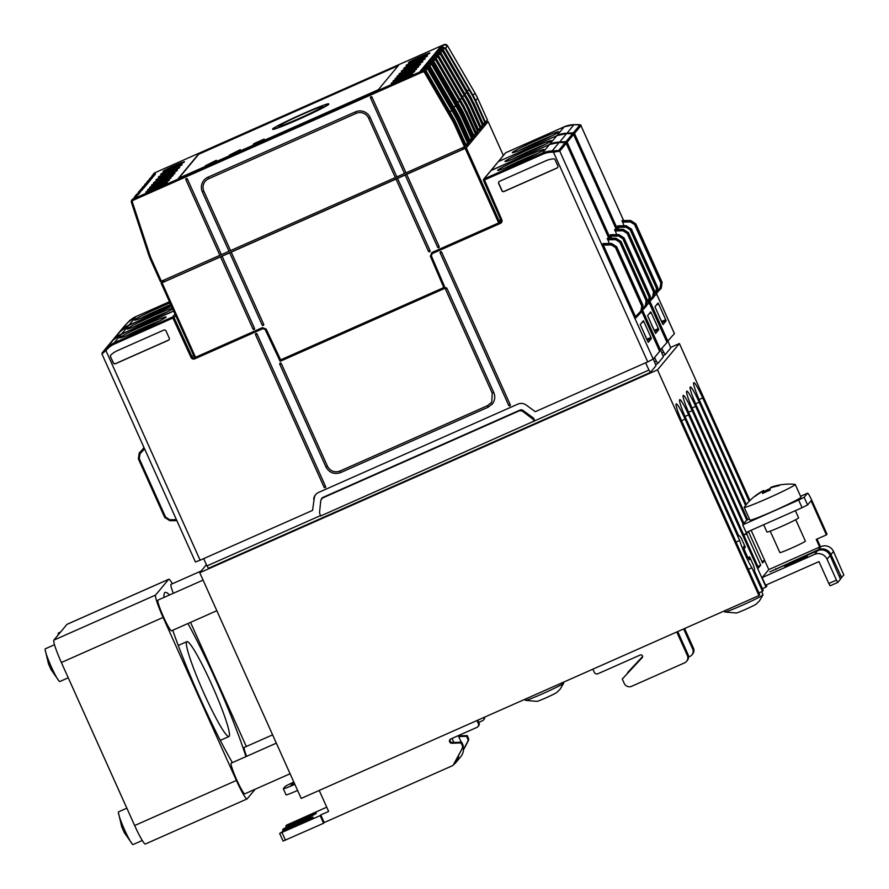 <?xml version="1.0" encoding="UTF-8"?>
<svg xmlns="http://www.w3.org/2000/svg" width="889" height="889" viewBox="0 0 889 889"><rect width="100%" height="100%" fill="white"/><g stroke="black" fill="none" stroke-linecap="round" stroke-linejoin="round"><path stroke-width="1.33" d="M68.242 677.785L59.83 681.519A17.902 1.834 -113.9 0 1 59.018 681.018A17.902 1.834 -113.9 0 1 51.273 666.728A17.902 1.834 -113.9 0 1 45.15 649.726A17.902 1.834 -113.9 0 1 45.328 648.792L54.496 644.725M133.094 844.55A17.902 1.834 -113.9 0 1 132.294 844.05A17.902 1.834 -113.9 0 1 124.538 829.759A17.902 1.834 -113.9 0 1 118.426 812.757A17.902 1.834 -113.9 0 1 118.604 811.824L126.838 808.168M58.241 633.968L58.318 634.768A17.902 1.834 -113.9 0 1 58.241 633.968A17.902 1.834 -113.9 0 1 58.418 633.035L60.552 632.09M229.162 736.37A51.906 5.323 -113.9 0 1 228.94 736.537A51.906 5.323 -113.9 0 1 203.581 692.453A51.906 5.323 -113.9 0 1 186.668 641.814A51.906 5.323 -113.9 0 1 186.89 641.636A51.906 5.323 -113.9 0 1 212.249 685.719A51.906 5.323 -113.9 0 1 229.162 736.37M203.07 580.106L157.942 600.108A16.78 1.722 66.1 0 0 163.509 616.933A16.78 1.722 66.1 0 0 171.533 630.79L216.827 610.721M201.203 570.982L171.021 584.351A16.78 1.722 66.1 0 0 173.311 593.296M272.612 734.847L244.297 747.393A16.78 1.722 66.1 0 0 246.586 756.328M276.346 743.148L231.207 763.14A16.78 1.722 66.1 0 0 236.774 779.964A16.78 1.722 66.1 0 0 244.808 793.821L290.092 773.752M187.946 623.522A105.702 10.857 -113.9 0 1 215.649 679.785A105.702 10.857 -113.9 0 1 245.953 756.617M232.385 762.629A105.702 10.857 -113.9 0 1 200.181 698.398A105.702 10.857 -113.9 0 1 172.755 630.245M524.955 699.265L525.421 700.31A20.969 1.056 -24.2 0 0 525.466 700.354A20.969 1.056 -24.2 0 0 544.501 692.898A20.969 1.056 -24.2 0 0 563.626 683.263A20.969 1.056 -24.2 0 0 563.682 683.174A20.969 1.056 -24.2 0 0 563.682 683.119L563.304 682.274M556.892 692.375A11.046 0.556 155.8 0 1 556.781 692.475A11.046 0.556 155.8 0 1 547.079 697.332A11.046 0.556 155.8 0 1 537.012 701.365L525.466 700.354M724.335 610.91L724.802 611.954A20.969 1.056 -24.2 0 0 724.857 611.999A20.969 1.056 -24.2 0 0 743.882 604.542A20.969 1.056 -24.2 0 0 763.006 594.908A20.969 1.056 -24.2 0 0 763.062 594.819A20.969 1.056 -24.2 0 0 763.062 594.763L761.673 591.674M756.272 604.02A11.046 0.556 155.8 0 1 756.161 604.12A11.046 0.556 155.8 0 1 746.46 608.976A11.046 0.556 155.8 0 1 736.392 613.01L724.857 611.999M784.92 566.426A12.302 0.622 155.8 0 1 796.433 560.637A12.302 0.622 155.8 0 1 807.334 556.425A12.302 0.622 155.8 0 1 807.301 556.503A12.302 0.622 155.8 0 1 795.211 562.548A12.302 0.622 155.8 0 1 784.887 566.504A12.302 0.622 155.8 0 1 784.92 566.426M763.662 524.721L766.963 532.044A17.335 0.878 -24.2 0 0 781.509 526.466A17.335 0.878 -24.2 0 0 791.432 521.865A17.335 0.878 -24.2 0 0 798.589 517.831L795.366 510.675M744.293 507.175A27.959 1.411 -24.2 0 0 744.26 507.208A27.959 1.411 -24.2 0 0 744.215 507.363A27.959 1.411 -24.2 0 0 768.985 497.784A27.959 1.411 -24.2 0 0 795.155 484.627A27.959 1.411 -24.2 0 0 795.233 484.438A27.959 1.411 -24.2 0 0 795.077 484.372A55.929 55.929 0 0 0 779.664 484.972A55.774 55.407 39.7 0 1 779.709 484.972A54.34 5.578 66.1 0 0 779.464 485.072A13.335 0.678 155.8 0 1 779.475 485.094A13.335 0.678 155.8 0 1 779.442 485.172A13.335 0.678 155.8 0 1 779.242 485.35A54.34 5.578 66.1 0 0 779.108 485.694A55.774 55.407 -140.3 0 0 770.23 488.05A55.774 5.723 66.1 0 0 770.152 490.172A54.34 53.985 -140.3 0 0 767.785 491.072A13.335 0.678 155.8 0 1 766.34 491.717A13.335 0.678 155.8 0 1 764.907 492.35A54.34 53.985 -140.3 0 0 762.651 493.495A55.774 5.723 -113.9 0 1 762.729 491.384A55.774 55.407 -140.3 0 0 755.028 496.362A54.34 5.578 -113.9 0 1 755.161 496.018A13.335 0.678 155.8 0 1 755.194 495.918A13.335 0.678 155.8 0 1 755.361 495.762A13.335 0.678 155.8 0 1 755.394 495.74A54.34 5.578 -113.9 0 1 755.628 495.64A55.774 55.407 39.7 0 1 763.329 490.65L764.24 492.673M795.233 484.438L800.956 497.173A27.959 1.411 155.8 0 1 800.878 497.373A27.959 1.411 155.8 0 1 774.708 510.519A27.959 1.411 155.8 0 1 749.938 520.098L744.215 507.363M770.23 531.144L779.864 552.58A13.98 0.711 -24.2 0 0 791.599 548.08A13.98 0.711 -24.2 0 0 805.367 541.123L795.744 519.687M509.83 405.862A0.833 0.833 -140.3 0 0 510.253 404.751L441.666 252.165A0.833 0.833 -140.3 0 0 440.266 251.965A0.833 0.833 -140.3 0 0 440.144 252.843L508.719 405.428A0.833 0.833 -140.3 0 0 509.83 405.862M491.284 402.606L487.483 405.684L339.987 471.048C334.508 472.859 330.33 471.248 327.441 466.214L281.313 363.557A0.833 0.833 -140.3 0 0 279.902 363.357A0.833 0.833 -140.3 0 0 279.779 364.234L325.919 466.892C329.297 472.815 334.22 474.704 340.676 472.57L488.172 407.206L492.606 403.639C494.995 400.161 495.373 396.45 493.762 392.505L446.945 288.325A0.833 0.833 -140.3 0 0 445.533 288.125A0.833 0.833 -140.3 0 0 445.411 288.992L492.239 393.182L491.795 401.828L490.906 403.095M325.196 487.672A0.833 0.833 -140.3 0 0 325.618 486.572L257.043 333.986A0.833 0.833 -140.3 0 0 255.632 333.786A0.833 0.833 -140.3 0 0 255.51 334.664L324.096 487.25A0.833 0.833 -140.3 0 0 325.196 487.672L324.918 486.839L324.096 487.25M508.53 166.654A18.291 0.922 155.8 0 1 522.832 159.876A18.291 0.922 155.8 0 1 533.978 155.219M156.064 322.685A18.291 0.922 -24.2 0 0 144.929 327.341A18.291 0.922 -24.2 0 0 130.616 334.12M515.887 157.786A18.291 0.922 155.8 0 1 530.2 151.008A18.291 0.922 155.8 0 1 541.334 146.352M163.432 313.828A18.291 0.922 -24.2 0 0 152.286 318.473A18.291 0.922 -24.2 0 0 137.984 325.263M523.254 148.93A18.291 0.922 155.8 0 1 537.556 142.14A18.291 0.922 155.8 0 1 548.702 137.495M170.788 304.96A18.291 0.922 -24.2 0 0 159.653 309.616A18.291 0.922 -24.2 0 0 145.34 316.395M298.893 118.593A24.247 1.222 155.8 0 1 278.546 126.405A24.247 1.222 155.8 0 1 302.438 114.325A24.247 1.222 155.8 0 1 322.774 106.524A24.247 1.222 155.8 0 1 298.893 118.593M298.415 119.17A30.759 1.556 155.8 0 1 272.601 129.072A30.759 1.556 155.8 0 1 272.69 128.861A30.759 1.556 155.8 0 1 302.916 113.759A30.759 1.556 155.8 0 1 328.719 103.857A30.759 1.556 155.8 0 1 298.415 119.17M328.719 103.857L328.83 104.113A30.759 1.556 155.8 0 1 298.526 119.426A30.759 1.556 155.8 0 1 272.723 129.327L272.601 129.072M157.364 186.346A11.746 0.589 155.8 0 1 167.221 182.567A11.746 0.589 155.8 0 1 155.642 188.412A11.746 0.589 155.8 0 1 151.686 190.113A11.746 0.589 155.8 0 1 145.796 192.191A11.746 0.589 155.8 0 1 157.364 186.346M172.911 167.632A11.746 0.589 -24.2 0 0 184.479 161.787A11.746 0.589 -24.2 0 0 174.622 165.565A11.746 0.589 -24.2 0 0 173.677 165.987A11.746 0.589 -24.2 0 0 163.054 171.41A11.746 0.589 -24.2 0 0 172.911 167.632M172.255 168.421A11.746 0.589 155.8 0 1 182.101 164.643A11.746 0.589 155.8 0 1 170.532 170.488A11.746 0.589 155.8 0 1 166.576 172.188A11.746 0.589 155.8 0 1 160.676 174.266A11.746 0.589 155.8 0 1 172.255 168.421M169.877 171.277A11.746 0.589 155.8 0 1 179.734 167.499A11.746 0.589 155.8 0 1 168.165 173.344A11.746 0.589 155.8 0 1 158.309 177.122A11.746 0.589 155.8 0 1 159.453 176.311A11.746 0.589 155.8 0 1 169.877 171.277M167.51 174.133A11.746 0.589 155.8 0 1 177.367 170.355A11.746 0.589 155.8 0 1 165.787 176.2A11.746 0.589 155.8 0 1 155.931 179.978A11.746 0.589 155.8 0 1 159.031 178.122A11.746 0.589 155.8 0 1 167.51 174.133M165.132 176.989A11.746 0.589 155.8 0 1 174.989 173.211A11.746 0.589 155.8 0 1 163.42 179.056A11.746 0.589 155.8 0 1 153.564 182.834A11.746 0.589 155.8 0 1 156.653 180.978A11.746 0.589 155.8 0 1 165.132 176.989M161.253 181.667A11.746 0.589 155.8 0 1 171.099 177.889A11.746 0.589 155.8 0 1 159.531 183.734A11.746 0.589 155.8 0 1 149.674 187.512A11.746 0.589 155.8 0 1 150.819 186.701A11.746 0.589 155.8 0 1 161.253 181.667M405.14 77.799A11.746 0.589 -24.2 0 0 412.629 73.809A11.746 0.589 -24.2 0 0 402.773 77.587A11.746 0.589 -24.2 0 0 391.204 83.433A11.746 0.589 -24.2 0 0 401.061 79.654A11.746 0.589 -24.2 0 0 405.14 77.799M420.041 56.807A11.746 0.589 155.8 0 1 420.975 56.396A11.746 0.589 155.8 0 1 429.887 53.029A11.746 0.589 155.8 0 1 418.319 58.874A11.746 0.589 155.8 0 1 408.462 62.663A11.746 0.589 155.8 0 1 420.041 56.807M420.03 59.874A11.746 0.589 -24.2 0 0 427.52 55.885A11.746 0.589 -24.2 0 0 417.663 59.663A11.746 0.589 -24.2 0 0 406.095 65.519A11.746 0.589 -24.2 0 0 415.941 61.73A11.746 0.589 -24.2 0 0 420.03 59.874M424.653 58.785A11.746 0.589 -24.2 0 0 415.296 62.519A11.746 0.589 -24.2 0 0 403.717 68.375A11.746 0.589 -24.2 0 0 413.574 64.586A11.746 0.589 -24.2 0 0 425.142 58.741A11.746 0.589 -24.2 0 0 424.653 58.785M420.786 62.119A11.746 0.589 -24.2 0 0 412.918 65.375A11.746 0.589 -24.2 0 0 401.35 71.231A11.746 0.589 -24.2 0 0 411.207 67.442A11.746 0.589 -24.2 0 0 422.775 61.597A11.746 0.589 -24.2 0 0 420.786 62.119M418.419 64.975A11.746 0.589 -24.2 0 0 410.551 68.231A11.746 0.589 -24.2 0 0 398.972 74.087A11.746 0.589 -24.2 0 0 408.829 70.298A11.746 0.589 -24.2 0 0 420.397 64.453A11.746 0.589 -24.2 0 0 418.419 64.975M416.019 69.175A11.746 0.589 -24.2 0 0 406.662 72.909A11.746 0.589 -24.2 0 0 395.094 78.765A11.746 0.589 -24.2 0 0 404.94 74.976A11.746 0.589 -24.2 0 0 416.519 69.131A11.746 0.589 -24.2 0 0 416.019 69.175M254.521 328.374L252.998 329.052L220.55 256.865L222.083 256.176L254.521 328.385A0.833 0.833 -140.3 0 1 253.721 329.552A0.833 0.833 -140.3 0 1 252.998 329.052M262.155 324.996A0.833 0.833 -140.3 0 0 263.555 325.196A0.833 0.833 -140.3 0 0 263.677 324.318L262.155 324.996L229.706 252.809L222.072 256.188M439.155 246.553L437.632 247.242L405.184 175.044L397.55 178.422L429.998 250.62A0.833 0.833 -140.3 0 1 429.198 251.787A0.833 0.833 -140.3 0 1 428.476 251.298L429.998 250.609M437.632 247.242A0.833 0.833 -140.3 0 0 439.033 247.431A0.833 0.833 -140.3 0 0 439.155 246.564L406.706 174.366L405.184 175.044M500.485 219.172L498.64 222.85A1.678 1.667 39.7 0 1 498.162 223.161L431.821 252.554L430.387 256.254L443.811 287.569L280.657 359.867L266.155 329.03L262.422 327.63L196.047 357.045A1.678 1.667 39.7 0 1 195.491 357.178L193.969 356.233L161.12 283.135L193.913 356.089M428.476 251.298L396.027 179.1L231.229 252.132L263.677 324.318M396.027 179.1L397.561 178.422M499.085 220.861L466.303 147.896L406.706 174.366M466.303 147.896L488.139 121.604L503.374 155.497L488.139 121.604M486.394 122.315L488.139 121.593M162.465 281.513L161.12 283.135L162.065 282.78L220.55 256.865M229.706 252.809L231.24 252.12M486.45 122.471L486.105 121.693L486.45 122.482L484.649 124.638L482.316 125.905M430.365 61.786L433.732 62.408L430.365 61.786L427.52 62.43L430.176 61.241L427.931 61.93L429.054 61.652L427.931 61.93L429.887 59.574L432.943 57.907L430.298 59.074L431.421 58.796L430.298 59.074L432.265 56.718L435.321 55.051L432.676 56.218L433.788 55.94L432.676 56.218L434.632 53.862L437.688 52.195L435.043 53.362L436.166 53.084L435.043 53.362L437.01 51.006L439.666 49.817L443.211 50.984L442.678 51.251L443.211 50.984L471.626 99.901L483.16 125.238L481.594 125.971L482.283 127.494L482.216 125.693M482.283 127.494L479.938 128.761M479.849 128.549L480.393 129.772L476.848 131.683L477.537 133.206L475.204 134.472M477.571 131.616L466.336 105.891L437.933 56.963L438.466 56.696L435.777 57.918L436.177 58.618M477.471 131.405L477.537 133.206M475.104 134.261L475.159 136.061L472.259 137.328M472.826 137.328L461.591 111.603L433.187 62.675L432.143 63.141M472.726 137.117L473.281 138.34L471.47 139.506M471.214 138.94L471.281 140.74L468.37 142.007M468.936 142.007L457.702 116.281L429.298 67.353L428.265 67.82M468.559 142.818L468.903 143.596L469.392 143.018L468.847 141.796M468.903 143.596L467.592 144.185M467.325 143.618L467.881 144.84L465.825 146.118M465.058 146.685L464.936 148.374L464.325 147.007M163.565 280.279L164.221 281.735L464.936 148.374M164.221 281.735L162.809 282.28L162.198 280.891M500.907 220.139L498.64 222.85L465.203 148.452M467.336 92.478L466.825 92.8L442.678 51.251L439.855 50.373L440.066 49.34L437.421 50.506L438.533 50.229L437.421 50.506L439.377 48.15L442.033 46.961L445.589 48.128L469.714 89.622L469.203 89.945L445.045 48.395L445.589 48.128L442.889 49.351L443.289 50.051M469.714 89.622L473.07 95.401L472.559 95.723L469.203 89.945L467.936 90.511A55.929 4.912 -117 0 1 467.892 90.411L469.636 89.489M437.477 50.484L440.066 49.34L443.622 50.495L471.103 97.768L470.181 98.579L466.825 92.8L465.558 93.367A55.929 4.912 -117 0 1 465.514 93.267L467.258 92.345M440.299 54.107L437.477 53.229L440.844 53.84L464.969 95.334L464.369 95.523L440.299 54.107L440.844 53.84L438.144 55.062L438.555 55.763M464.969 95.334L468.325 101.113L467.814 101.435L464.458 95.656L463.191 96.223A55.929 4.912 -117 0 1 463.147 96.123L464.891 95.201M462.591 98.19L460.824 99.079A55.929 4.912 -117 0 1 460.769 98.979L462.513 98.057L468.625 109.169L468.092 109.436M435.554 59.819L432.732 58.941L436.099 59.552L460.224 101.046L459.624 101.235L435.554 59.819L436.099 59.552L433.399 60.774L433.81 61.474M460.224 101.046L463.58 106.824L463.069 107.147L459.713 101.368L458.446 101.935A55.929 4.912 -117 0 1 458.402 101.835L460.146 100.913M433.187 62.675L433.732 62.408L457.846 103.902L456.401 104.646M426.476 66.464L429.843 67.086L426.476 66.464L423.631 67.108L426.287 65.919L424.042 66.608L425.164 66.331L424.042 66.608L426.009 64.252L428.654 63.063L432.21 64.23L456.335 105.724L455.824 106.047L431.665 64.497L432.21 64.23L429.52 65.453L429.92 66.142M456.335 105.724L459.702 111.503L459.18 111.825L455.824 106.047L454.557 106.602A55.929 4.912 -117 0 1 454.512 106.513L456.257 105.591M424.097 66.586L426.698 65.442L430.243 66.597L458.646 115.526L470.192 140.851L469.248 141.618M429.298 67.353L429.843 67.086L457.324 114.359L460.002 119.559L459.457 119.826M453.968 108.58L452.512 109.325M420.219 71.264L422.808 70.109L420.153 71.287L421.275 71.009L420.153 71.287L422.119 68.92L424.775 67.742L428.331 68.909L452.457 110.403L451.934 110.725L427.787 69.175L428.331 68.909L425.631 70.131L426.031 70.82M452.457 110.403L455.813 116.181L455.301 116.503L451.934 110.725L450.679 111.281A55.929 4.912 -117 0 1 450.634 111.192L452.368 110.269M453.846 118.548L426.353 71.276L454.768 120.204L466.303 145.529L465.614 146.374L455.824 124.582A55.929 55.562 -140.3 0 0 453.146 119.382L453.846 118.548L456.513 123.749L466.303 145.529M442.678 51.251L440.522 52.207L440.922 52.907M435.11 53.34L437.699 52.195L441.244 53.351L469.648 102.279L471.403 105.824L470.459 106.58L467.814 101.435M432.732 56.196L435.321 55.051L438.877 56.207L462.913 97.568M430.365 59.052L432.954 57.907L436.499 59.063L463.991 106.336L466.258 112.025L465.714 112.292L463.069 107.147M427.987 61.908L430.576 60.763L434.132 61.919L462.536 110.847L464.28 114.392L463.347 115.148M431.665 64.497L428.854 63.608L429.065 62.586L432.621 63.741L461.024 112.67L462.769 116.215L461.824 116.97L459.18 111.825M427.787 69.175L424.964 68.286L425.175 67.264L428.731 68.42L457.135 117.348L458.891 120.893L457.946 121.649L455.301 116.503M442.722 49.551L441.077 48.017L439.377 48.15M443.211 50.984L443.622 50.495L471.103 97.768L473.37 103.457L472.837 103.724L470.181 98.579M440.355 52.407L438.699 50.873L437.01 51.006M437.977 55.262L436.332 53.729L434.632 53.862M437.933 56.963L435.11 56.085L438.466 56.696L462.513 98.057M435.61 58.118L433.965 56.585L432.265 56.718M433.232 60.974L431.587 59.441L429.887 59.574M427.52 62.43L426.409 63.752L429.065 62.586L426.476 63.73M429.354 65.653L427.698 64.119L426.009 64.252M429.843 67.086L430.243 66.597L457.724 113.87L456.813 114.681M423.631 67.108L422.531 68.431L425.175 67.264L422.586 68.409M425.464 70.331L423.82 68.797L422.119 68.92M426.353 71.276L422.808 70.12L422.108 70.953A2.8 2.778 39.7 0 1 425.664 72.109L426.353 71.276M398.861 75.854L398.616 75.343L417.686 66.886A11.879 0.6 155.8 0 1 418.586 66.742A11.879 0.6 155.8 0 1 416.874 67.875L397.805 76.321A11.879 0.6 155.8 0 1 396.905 76.476A11.879 0.6 155.8 0 1 398.616 75.343M394.972 80.532L394.738 80.021L413.985 71.987M413.807 71.565A11.879 0.6 155.8 0 1 414.696 71.409A11.879 0.6 155.8 0 1 412.985 72.554L393.916 80.999A11.879 0.6 155.8 0 1 393.027 81.155A11.879 0.6 155.8 0 1 394.738 80.021M398.505 65.419L378.292 89.745L178.389 178.367L198.614 153.997L398.505 65.419M142.34 189.435L143.662 188.212L141.418 188.901L144.074 187.723L146.04 185.357L143.796 186.045L146.452 184.868L148.407 182.501L146.163 183.19L148.819 182.012L150.786 179.645L148.541 180.334L151.197 179.156L153.152 176.789L150.908 177.478L153.564 176.3L155.531 173.933L152.208 175.522L151.252 177.322L153.786 173.555A2.8 2.778 39.7 0 1 154.797 172.799L443.955 44.661L154.797 172.799L152.875 175.111L154.108 175.189M155.531 173.933L154.197 175.155M149.908 178.233L148.885 180.178L149.841 178.378L151.73 178.044M153.152 176.789L151.83 178.011M147.53 181.089L146.507 183.034L147.474 181.234L149.363 180.9M150.786 179.645L149.452 180.867M144.707 185.634L145.94 184.223L145.096 184.09L144.14 185.89L145.163 183.945M148.407 182.501L147.085 183.723M142.34 188.49L143.562 187.079L142.729 186.946L141.762 188.746L142.785 186.801M146.04 185.357L144.707 186.579M140.44 190.479L141.418 188.901L140.418 189.657M143.662 188.212L138.895 191.479L137.884 193.424L139.906 190.724L142.507 189.568M138.451 194.113L139.784 192.891L137.128 194.058L140.829 191.257M136.528 194.335L135.684 195.58L137.128 194.058L138.362 194.146M139.784 192.891L135.017 196.158L133.995 198.103L136.017 195.402L138.617 194.247M456.513 123.749L454.724 125.138A54.807 54.451 39.7 0 0 452.101 120.037L453.146 119.382L425.664 72.109L424.62 72.765A1.678 1.667 -140.3 0 0 422.486 72.065L422.108 70.953L132.961 199.092L136.939 195.936M153.441 184.612L153.208 184.09A11.879 0.6 -24.2 0 0 151.497 185.234A11.879 0.6 -24.2 0 0 152.386 185.079L171.455 176.633A11.879 0.6 -24.2 0 0 173.166 175.489A11.879 0.6 -24.2 0 0 172.277 175.644L153.208 184.09M168.577 180.734L149.319 188.768L149.563 189.29M149.319 188.768A11.879 0.6 -24.2 0 0 147.607 189.913A11.879 0.6 -24.2 0 0 148.507 189.757L167.577 181.3A11.879 0.6 -24.2 0 0 169.288 180.167A11.879 0.6 -24.2 0 0 168.388 180.323M398.294 65.664L198.725 154.253L178.722 178.333M185.868 179.678L187.39 179A0.833 0.833 -140.3 0 0 185.979 178.8A0.833 0.833 -140.3 0 0 185.868 179.678L219.861 255.332L160.442 281.613L150.652 259.832A55.929 55.562 39.7 0 1 148.541 254.387L149.508 254.132A54.807 54.451 -140.3 0 0 151.586 259.466L150.641 259.832L148.53 254.376L131.461 202.503L132.428 202.248A1.678 1.667 39.7 0 1 133.328 200.203L422.486 72.065M230.551 250.598L203.87 191.246A9.512 9.446 39.7 0 1 203.036 187.646A9.512 9.446 -140.3 0 1 208.626 178.756L356.122 113.392A9.512 9.446 39.7 0 1 368.668 118.215L395.338 177.578L396.861 176.889L370.191 117.537A11.19 11.113 -140.3 0 0 355.444 111.858L207.937 177.222A11.19 11.113 39.7 0 0 201.414 188.368A11.19 11.113 -140.3 0 0 202.348 191.924L229.018 251.276L395.338 177.578M372.024 97.179L370.491 97.857A0.833 0.833 39.7 0 1 370.613 96.979A0.833 0.833 39.7 0 1 372.024 97.179L406.017 172.844L465.614 146.374M240.286 149.685L229.295 155.175L240.286 149.685M215.571 161.265L216.383 160.276L205.392 165.765L215.571 161.265M263.377 140.073L264.2 139.084L254.021 143.596L253.209 144.585L263.377 140.073M474.993 93.089L447.511 45.817L474.993 93.078L473.07 95.401L475.748 100.601L477.671 98.279L474.993 93.078A55.929 55.562 39.7 0 1 477.66 98.29L487.461 120.071L483.972 123.115L484.649 124.638M472.837 103.724L482.616 125.549M471.103 97.768L483.56 124.749L483.16 125.238M480.793 128.094L468.325 101.113L468.725 100.624L481.193 127.605L480.249 128.405M470.459 106.58L480.249 128.372L479.227 128.827L479.904 130.35M477.86 131.228L478.815 130.461L469.025 108.68L468.625 109.169L478.415 130.95M436.099 59.552L436.499 59.063L463.991 106.336L463.58 106.824L476.048 133.806L475.504 134.117M465.714 112.292L475.504 134.083L474.482 134.539L475.159 136.061M433.732 62.408L434.132 61.919L461.613 109.191L474.081 136.184L473.137 136.939M472.448 138.139L472.792 138.917M432.21 64.23L432.621 63.741L462.769 116.215L472.559 137.995L470.592 139.217L471.281 140.74M428.331 68.909L428.731 68.42L458.891 120.893L468.681 142.673L466.703 143.896L467.392 145.418M396.861 176.9L406.017 172.833M404.495 173.511L370.491 97.857M229.018 251.276L221.394 254.654L187.39 179M219.861 255.332L221.383 254.654M141.418 317.973A23.77 1.2 155.8 0 1 160.053 309.128A23.77 1.2 -24.2 0 1 170.755 304.571M170.021 302.949A25.448 1.289 155.8 0 0 159.487 307.461A25.448 1.289 -24.2 0 0 134.483 319.951A25.448 1.289 155.8 0 0 134.472 320.173A25.448 1.289 155.8 0 0 155.764 311.939A25.448 1.289 -24.2 0 0 170.899 304.905M171.51 306.249L128.972 325.107L136.084 316.54L169.477 301.738L136.095 316.528A25.17 25.003 -140.3 0 0 127.96 322.318L123.371 327.285A1.122 1.111 -140.3 0 0 123.338 327.33L123.338 327.33A1.122 1.111 -140.3 0 0 123.293 327.385M136.095 316.528L127.96 322.318L116.915 335.064A1.122 1.111 -140.3 0 0 116.87 335.109L116.87 335.109A1.122 1.111 -140.3 0 0 116.848 335.142M630.612 220.483L635.791 223.817L630.612 220.483L622.211 220.561L623.978 225.773M630.39 220.816L630.401 221.928L634.579 224.561L660.86 283.035L661.894 282.524L635.613 224.039L630.39 220.816M659.06 316.151L661.294 321.14M634.924 224.139L635.802 223.806L662.072 282.291L661.094 288.358L662.072 282.28M660.86 283.035L660.049 287.903L660.894 288.592M656.482 304.927L658.616 303.938L658.071 303.016L654.96 306.761L662.972 324.596L666.083 320.851L665.705 319.729L661.472 321.529M658.616 303.938L665.705 319.729M618.866 229.384L617.833 225.828L626.256 225.75L617.833 225.828M674.373 333.553L656.526 293.848L654.66 295.848L656.927 293.381L657.704 287.558L631.423 229.073L626.012 226.006L631.234 229.306L657.516 287.792L656.504 293.87L655.671 293.17L656.482 288.314L630.201 229.829L626.023 227.195L626.012 226.006L617.544 226.184M668.084 341.209L670.728 347.977L665.172 354.678L663.727 352.244L662.072 353.022M661.961 348.588L663.661 352.322M674.407 333.608L666.872 342.032M505.474 152.964L498.762 161.231A1.122 1.111 39.7 0 0 498.362 161.531A1.122 1.122 0 0 0 498.251 161.687A1.122 1.111 39.7 0 1 498.362 161.531L505.474 152.964A1.122 1.111 39.7 0 1 505.885 152.664L564.193 126.816A25.17 25.003 39.7 0 1 573.95 124.682L579.895 124.982A1.122 1.111 39.7 0 1 580.939 125.638L580.895 125.549M623.589 220.55L580.939 125.638L574.472 133.428L572.949 133.839M552.48 135.595A23.77 1.2 -24.2 0 0 537.956 141.662A23.77 1.2 155.8 0 0 519.32 150.497M537.389 139.984A25.448 1.289 155.8 0 1 558.737 131.872A25.448 1.289 155.8 0 1 558.681 131.972A25.448 1.289 -24.2 0 1 533.678 144.463A25.448 1.289 155.8 0 1 512.375 152.708A25.448 1.289 155.8 0 1 512.386 152.486A25.448 1.289 -24.2 0 1 537.389 139.984M566.793 133.539L573.961 124.671L564.193 126.816L557.07 135.384A25.17 25.003 39.7 0 1 566.838 133.25L573.438 132.761A1.122 1.111 39.7 0 1 574.472 133.428L617.611 229.395M665.172 354.678L662.961 355.656M134.05 326.83A23.77 1.2 155.8 0 1 152.686 317.995A23.77 1.2 -24.2 0 1 167.21 311.928M172.388 308.216A25.448 1.289 155.8 0 0 152.119 316.317A25.448 1.289 -24.2 0 0 127.116 328.819A25.448 1.289 155.8 0 0 127.105 329.041A25.448 1.289 155.8 0 0 148.407 320.796A25.448 1.289 -24.2 0 0 172.688 308.883M173.599 310.928L121.604 333.964L128.727 325.396L171.577 306.405L128.727 325.396A25.17 25.003 -140.3 0 0 120.604 331.186L116.015 336.153A1.122 1.111 -140.3 0 0 115.97 336.198L115.97 336.198A1.122 1.111 -140.3 0 0 115.937 336.242M128.727 325.396L120.604 331.186L109.547 343.932A1.122 1.111 -140.3 0 0 109.514 343.976L109.514 343.976A1.122 1.111 -140.3 0 0 109.48 344.01M614.855 229.429L623.256 229.34L614.866 229.418L616.622 234.629M623.022 229.684L623.033 230.784L627.212 233.418L653.493 291.903L654.526 291.381L628.245 232.907L623.022 229.684M627.567 232.996L628.434 232.674L623.256 229.34L628.434 232.674L654.715 291.159L653.937 296.97L654.715 291.148L653.526 297.448M651.693 325.018L653.937 329.997M653.493 291.903L652.693 296.77L653.948 296.97M655.615 333.453L658.727 329.708L658.349 328.597L654.115 330.386M649.126 313.795L651.248 312.806L658.349 328.597M651.248 312.806L650.704 311.883L647.603 315.628L655.604 333.464M611.499 238.241L610.499 234.696M610.187 235.04L618.788 234.874L623.867 238.174L650.148 296.648L649.148 302.727L648.314 302.038L649.114 297.17L622.833 238.697L618.655 236.052L618.888 234.618M649.148 302.727L647.303 304.716L649.57 302.238L650.337 296.426L624.056 237.941L619 234.618L610.476 234.696L618.877 234.607L624.056 237.941L622.833 238.697M660.727 350.077L663.372 356.845L657.804 363.534L656.36 361.101L654.704 361.89M654.593 357.456L656.293 361.178M667.039 342.465L649.17 302.704L667.05 342.432L659.516 350.888M498.118 161.831L491.406 170.088A1.122 1.111 39.7 0 0 490.995 170.399A1.122 1.122 0 0 0 490.884 170.555A1.122 1.111 39.7 0 1 490.995 170.399L498.118 161.831A1.122 1.111 39.7 0 1 498.518 161.52L556.836 135.684A25.17 25.003 39.7 0 1 566.593 133.539L572.538 133.839A1.122 1.111 39.7 0 1 573.572 134.506L573.527 134.417M566.604 133.539L568.027 133.517C572.394 133.439 574.238 133.75 573.583 134.461L616.266 229.406L573.572 134.506L567.115 142.284L565.593 142.707M545.124 144.463A23.77 1.2 -24.2 0 0 530.6 150.53A23.77 1.2 155.8 0 0 511.964 159.364M530.033 148.852A25.448 1.289 155.8 0 1 551.38 140.729A25.448 1.289 155.8 0 1 551.313 140.829A25.448 1.289 -24.2 0 1 526.31 153.33A25.448 1.289 155.8 0 1 505.019 161.565A25.448 1.289 155.8 0 1 505.03 161.342A25.448 1.289 -24.2 0 1 530.033 148.852M559.425 142.396L566.593 133.539L556.836 135.684L549.713 144.251A25.17 25.003 39.7 0 1 559.47 142.107L566.071 141.618A1.122 1.111 39.7 0 1 567.115 142.284L610.243 238.263M657.804 363.534L655.604 364.512M445.189 288.069L444.333 288.503L443.811 287.569M263.266 328.563L262.922 327.819M194.869 357.1L194.713 358.856L262.9 328.641L265.133 329.486L280.124 361.334L265.3 329.286L261.555 328.008M280.279 361.134L281.224 360.778L280.768 359.823M143.918 447.378L142.673 449.289L143.929 447.945M138.406 458.924L164.676 517.398L138.395 458.913L139.173 453.09L144.096 447.767L139.173 453.09L138.395 458.913L139.262 458.591L140.051 453.746L139.373 452.857L144.107 447.789M169.877 520.721L176.855 520.654L169.866 520.721L164.676 517.398L169.866 520.721L169.699 519.732L165.554 517.065L139.262 458.591M203.703 558.625L206.937 565.915L320.396 515.642M653.359 358.934L656.004 365.701L650.448 372.402L208.415 568.282L207.026 565.882M195.458 561.97L200.125 560.203L105.891 350.51L106.858 349.477A24.047 23.892 39.7 0 1 114.625 343.943L174.022 317.551A1.122 1.111 -140.3 0 0 172.555 316.984L114.248 342.832A25.17 25.003 -140.3 0 0 106.124 348.61L102.191 352.789A1.122 1.111 -140.3 0 0 102.146 352.833A1.122 1.111 -140.3 0 0 102.146 352.844A1.122 1.111 -140.3 0 0 102.124 352.866M101.991 354.011L105.891 350.51L105.158 349.655M126.694 335.698A23.77 1.2 155.8 0 1 145.329 326.863A23.77 1.2 -24.2 0 1 159.853 320.796M144.763 325.185A25.448 1.289 -24.2 0 0 119.759 337.676A25.448 1.289 155.8 0 0 119.748 337.898A25.448 1.289 155.8 0 0 141.04 329.663A25.448 1.289 -24.2 0 0 166.043 317.162A25.448 1.289 155.8 0 0 166.11 317.062A25.448 1.289 155.8 0 0 144.763 325.185M114.625 343.943L114.248 342.832L121.36 334.264L173.677 311.072L121.371 334.253A25.17 25.003 -140.3 0 0 113.236 340.043L108.647 345.01A1.122 1.111 -140.3 0 0 108.614 345.054A1.122 1.111 -140.3 0 0 108.614 345.065A1.122 1.111 -140.3 0 0 108.569 345.11M117.592 350.566A25.17 25.003 -140.3 0 0 110.947 354.9A1.678 1.667 39.7 0 0 110.547 356.811L113.27 362.868A1.678 1.667 39.7 0 0 115.481 363.723L168.388 340.287A1.678 1.667 -140.3 0 0 169.221 338.076L166.021 330.941A1.678 1.667 -140.3 0 0 163.798 330.097L117.592 350.566M110.547 356.811L113.392 362.723A1.678 1.667 -140.3 0 0 115.603 363.579L168.51 340.131A1.678 1.667 39.7 0 0 169.043 339.754M110.669 356.667A1.678 1.667 39.7 0 1 110.847 355M615.888 238.208L621.067 241.541L615.888 238.208L607.487 238.285L609.254 243.497M615.666 238.541L615.677 239.652L619.855 242.286L646.136 300.771L647.17 300.249L620.889 241.764L615.666 238.541M644.336 333.875L646.57 338.865M620.2 241.864L621.078 241.53L647.348 300.015L646.37 306.094L647.359 300.015L646.581 305.838M646.136 300.771L645.325 305.627L646.17 306.316M641.758 322.651L643.892 321.662L643.347 320.74L640.236 324.485L648.248 342.321L651.359 338.576L650.981 337.464L646.748 339.254M643.892 321.662L650.981 337.464M636.024 317.784L641.78 311.594L640.947 310.906L641.758 306.038L615.477 247.553L611.299 244.92L611.288 243.73L616.51 247.031L642.791 305.516L641.991 311.361L636.024 317.784L602.82 243.908L611.532 243.475L603.109 243.553M659.649 351.277L641.802 311.572L642.98 305.294L616.699 246.798L611.632 243.475L602.82 243.908M645.625 362.79L648.937 370.046L320.551 516.009L319.518 512.72L320.785 500.318L322.985 497.384A2.8 2.778 -140.3 0 0 321.974 498.151L321.407 498.829M650.448 372.402L648.937 370.046M641.825 311.55L659.694 351.299L653.215 359.112L647.725 361.856L553.48 152.163L552.058 152.186A24.047 23.892 -140.3 0 0 542.723 154.23L483.472 180.411A1.122 1.111 39.7 0 1 484.038 178.956L542.346 153.119A25.17 25.003 39.7 0 1 552.113 150.974L558.714 150.485A1.122 1.111 39.7 0 1 559.748 151.152L553.48 152.163L553.536 150.952M483.483 180.423L500.885 220.072L483.472 180.423A1.122 1.122 0 0 1 483.638 179.256L490.75 170.688A1.122 1.111 39.7 0 1 491.161 170.388L549.469 144.551A25.17 25.003 39.7 0 1 559.225 142.407L565.171 142.707A1.122 1.111 39.7 0 1 566.215 143.373L566.171 143.273M537.756 153.319A23.77 1.2 -24.2 0 0 523.232 159.387A23.77 1.2 155.8 0 0 504.596 168.221M522.665 157.709A25.448 1.289 155.8 0 1 544.012 149.596A25.448 1.289 155.8 0 1 543.957 149.696A25.448 1.289 -24.2 0 1 518.954 162.198A25.448 1.289 155.8 0 1 497.651 170.432A25.448 1.289 155.8 0 1 497.662 170.21A25.448 1.289 -24.2 0 1 522.665 157.709M545.702 160.853A25.17 25.003 39.7 0 1 553.391 158.831A1.678 1.667 -140.3 0 1 555.092 159.82L557.814 165.876A1.678 1.667 -140.3 0 1 556.97 168.077L504.074 191.524A1.678 1.667 39.7 0 1 501.863 190.668L498.662 183.534A1.678 1.667 39.7 0 1 499.496 181.334L545.702 160.853M557.636 167.543A1.678 1.667 39.7 0 1 557.092 167.932L504.196 191.368A1.678 1.667 -140.3 0 1 501.985 190.524L498.785 183.39A1.678 1.667 -140.3 0 1 498.951 181.712M315.839 494.395A8.39 8.334 -140.3 0 0 314.239 498.507L312.539 510.397L200.125 560.203M534.745 420.653L533.867 418.775A2.8 2.778 -140.3 0 0 532.978 417.697L522.843 410.34A2.8 2.778 -140.3 0 0 520.065 410.051L322.985 497.384M500.885 220.083L500.651 221.805A1.678 1.667 39.7 0 0 500.896 220.083L501.829 219.727A2.8 2.778 -140.3 0 1 500.418 223.383L432.232 253.598L431.365 255.821L445.233 288.158L280.124 361.334M312.539 510.397L314.239 498.507M647.725 361.856L535.311 411.674L526.166 405.028A8.39 8.334 39.7 0 0 517.843 404.139L318.562 492.45A8.39 8.334 -140.3 0 0 313.673 499.207M492.062 404.328L492.606 403.639M432.232 253.598L432.843 252.109M262.9 328.641L261.522 328.03M533.867 418.775L533.289 419.464L534.167 421.342M533.289 419.464L522.276 411.029L522.843 410.34M520.065 410.051L519.498 410.729L522.276 411.029M519.498 410.729L322.407 498.073M430.387 256.254L444.333 288.492L281.224 360.778M430.465 256.154L431.998 252.476M432.198 252.398L432.465 253.021M747.716 531.789L748.482 531.622L762.573 562.948L764.673 560.414L751.127 530.277M804.145 497.307L807.534 493.217A9.512 0.978 -113.9 0 1 807.579 493.184A9.512 0.978 -113.9 0 1 812.124 501.04L827.014 534.156L826.392 534.9L811.057 500.763L807.579 504.952L804.145 497.307L798.644 500.051L802.078 507.697L746.138 532.489L742.704 524.843L743.193 524.254L692.131 410.64A18.458 1.9 66.1 0 0 683.308 395.394A18.458 1.9 66.1 0 0 683.23 395.449L683.141 395.549A18.458 1.9 66.1 0 0 689.353 413.985L758.495 567.849L760.728 565.171L746.649 533.833L746.76 532.211M743.193 524.254L746.504 520.265L749.427 518.965L746.549 520.232A9.512 0.978 66.1 0 0 746.504 520.265M692.087 407.984L695.643 406.406A18.458 1.9 66.1 0 0 686.819 391.16A18.458 1.9 66.1 0 0 686.741 391.216L686.664 391.316A18.458 1.9 66.1 0 0 692.864 409.751L743.926 523.365M695.643 406.406L746.76 520.143M745.582 505.463L699.165 402.172A18.458 1.9 66.1 0 0 690.342 386.926A18.458 1.9 66.1 0 0 690.264 386.982L690.175 387.082A18.458 1.9 66.1 0 0 696.387 405.517L747.705 519.721M749.16 501.34L702.688 397.939A18.458 1.9 66.1 0 0 693.853 382.692A18.458 1.9 66.1 0 0 693.742 382.803A18.458 1.9 66.1 0 0 699.899 401.283L746.316 504.552M766.329 584.918L766.84 586.073L766.007 587.084L688.608 414.874A18.458 1.9 66.1 0 0 679.785 399.628A18.458 1.9 66.1 0 0 679.707 399.683L679.629 399.783A18.458 1.9 66.1 0 0 685.83 418.219L738.759 535.978A19.013 1.956 -113.9 0 1 738.926 535.7A19.013 1.956 -113.9 0 1 741.37 538.434L745.315 547.213L744.815 547.813A7.268 0.745 66.1 0 0 743.682 546.446A7.268 0.745 66.1 0 0 745.949 553.391A7.268 0.745 66.1 0 0 749.583 559.737A7.268 0.745 66.1 0 0 749.171 557.492L749.66 556.892L753.616 565.682A19.013 1.956 -113.9 0 1 754.339 570.471A19.013 1.956 -113.9 0 1 754.261 570.494L763.229 590.429L762.484 591.318L751.894 567.749A19.013 1.956 -113.9 0 1 739.648 540.501L685.097 419.108A18.458 1.9 66.1 0 0 676.273 403.862A18.458 1.9 66.1 0 0 676.151 403.984A18.458 1.9 66.1 0 0 682.319 422.453L759.706 594.663L758.95 595.574L657.516 369.868L679.396 343.532L749.949 500.529M768.796 569.593L819.658 547.046L820.98 546.624L818.402 549.724L769.774 571.894L817.58 550.702L814.513 554.403A9.512 9.446 39.7 0 1 827.059 559.225L830.126 555.536L840.449 579.217L837.782 582.428L836.449 580.117L828.815 583.495L818.969 561.592L765.562 585.251L762.129 577.617L768.796 569.593L764.673 560.414M758.95 595.574L301.182 798.433L199.758 572.727L206.404 564.715M747.771 531.933L748.482 531.622M749.171 557.492L748.194 557.925M748.016 557.625L749.66 556.892M743.937 548.202L744.815 547.813M761.929 561.537L764.64 560.337M760.728 565.171L757.861 566.437M762.429 588.662L766.007 587.084M758.917 592.896L762.484 591.318M751.894 567.749L748.316 569.327M199.758 572.727L657.516 369.868M670.55 347.455L679.396 343.532M743.782 535.1L746.649 533.833M747.193 533.167L743.626 534.756M739.648 540.501L736.081 542.079M814.513 554.403L762.129 577.617M798.644 500.051L742.704 524.843M802.078 507.697L807.579 504.952M820.503 546.824L817.013 539.056M779.664 484.972A55.774 55.407 39.7 0 0 770.83 487.328L771.03 487.772M763.329 490.65A55.774 5.723 -113.9 0 1 764.584 491.161A54.34 53.985 39.7 0 1 766.84 490.017A13.335 0.678 155.8 0 1 768.285 489.372A13.335 0.678 155.8 0 1 769.718 488.739A54.34 53.985 39.7 0 1 770.13 488.572M766.84 490.017L769.718 488.739M764.584 491.161L765.085 492.273M762.729 491.384L763.484 493.062M828.815 583.495L830.148 585.807L837.771 582.428L830.148 585.807M827.059 559.225L836.449 580.117M818.402 549.724A9.512 9.446 39.7 0 1 830.937 554.547L841.683 577.739L840.283 578.361L843.85 575.127L833.515 551.447A9.512 9.446 -140.3 0 0 820.98 546.624M830.126 555.536A9.512 9.446 -140.3 0 0 817.58 550.702M826.392 534.9L816.224 539.401L819.658 547.046M684.608 628.523L693.442 648.17L692.709 649.059A5.59 5.556 39.7 0 1 689.908 656.404L688.575 657.004M691.92 654.893L692.664 654.004A5.59 5.556 -140.3 0 0 693.442 648.17M627.823 672.962L642.614 656.393M483.994 717.423A2.8 2.778 39.7 0 1 483.472 719.99L484.083 719.257A2.8 2.778 -140.3 0 0 484.694 717.112M458.368 735.892L467.214 735.603L468.414 738.27L467.792 739.015L466.592 736.336L458.691 736.592L461.213 742.215M467.792 739.015A2.8 2.778 39.7 0 1 467.725 741.448L468.336 740.715A2.8 2.778 -140.3 0 0 468.414 738.27M468.336 740.715L463.391 750.06M683.663 628.934L692.709 649.059M627.634 672.551L642.625 656.482M319.218 790.443L328.641 811.413L320.762 814.913L324.196 822.558L451.345 766.207A11.19 11.113 39.7 0 0 453.19 765.173L462.858 747.316A2.8 2.778 -140.3 0 0 462.925 744.871L462.313 745.615A2.8 2.778 39.7 0 1 462.247 748.049M462.313 745.615L461.113 742.937L451.756 743.237A2.234 2.223 39.7 0 1 450.756 738.981L476.982 727.358A2.8 2.778 39.7 0 0 477.993 726.591L478.604 725.857A2.8 2.778 39.7 0 0 478.993 722.935L477.76 720.179M476.971 720.534L478.382 723.679A2.8 2.778 39.7 0 1 477.993 726.591M642.303 657.516L642.18 657.671A1.678 1.667 -140.3 0 0 640.269 654.993L597.953 673.74A2.8 2.778 39.7 0 1 594.263 672.317L592.852 669.184M642.18 657.671L622.278 679.007L624.278 683.463A5.59 5.556 39.7 0 0 631.657 686.297L684.552 662.861A5.59 5.556 39.7 0 0 687.353 655.515L676.773 631.99M677.729 631.568L688.086 654.626L687.353 655.515M686.564 661.338L687.297 660.449A5.59 5.556 -140.3 0 0 688.086 654.626M642.447 657.282L622.278 679.007M294.015 782.476L292.614 783.298L293.181 784.554M290.981 785.265L292.614 783.298M290.97 785.298L294.67 783.931M294.848 784.331A13.98 0.711 155.8 0 1 283.313 788.743L286.058 794.855A13.98 0.711 -24.2 0 0 297.593 790.443M283.313 788.743A13.98 0.711 155.8 0 1 283.358 788.643L284.991 786.676A13.98 0.711 155.8 0 1 293.826 782.042M320.762 814.913L320.162 815.624L323.596 823.27L324.196 822.558M326.73 807.179L286.547 825.136L285.858 825.981L286.414 827.248L285.847 825.992L288.192 825.092L288.703 826.237M285.436 830.17L284.924 829.037L282.58 829.937L283.647 828.637L304.194 819.369A12.302 0.622 -24.2 0 0 316.317 813.246A12.302 0.622 -24.2 0 0 305.994 817.202L288.192 825.092M284.924 829.037L302.727 821.147A12.302 0.622 155.8 0 1 313.05 817.18A12.302 0.622 155.8 0 1 300.927 823.314L283.124 831.204L282.58 829.915L283.158 831.182M279.691 833.438L283.102 841.072L279.668 833.426L283.124 831.204M279.668 833.426L320.162 815.624M283.102 841.072L323.596 823.27M450.29 739.248A2.234 2.223 -140.3 0 0 452.368 742.504L453.823 742.459L452.001 738.426M458.257 735.648L458.691 736.592M453.823 742.459L461.724 742.204L462.925 744.871M462.858 747.316L453.801 764.429A11.19 11.113 -140.3 0 0 458.535 755.472M483.472 719.99A2.8 2.778 39.7 0 1 482.46 720.757L478.749 722.401M467.725 741.448L463.402 749.616A11.19 11.113 39.7 0 1 460.858 756.561L455.99 762.429M463.069 746.771A11.19 11.113 39.7 0 1 463.402 749.616M467.214 735.603L466.592 736.336M453.801 764.429L453.19 765.173M461.724 742.204L461.113 742.937M66.942 624.389L168.666 579.317A22.369 2.3 -113.9 0 1 168.754 579.239L67.031 624.322A22.369 2.3 66.1 0 0 66.942 624.389L53.851 640.147A22.369 2.3 -113.9 0 0 61.374 662.505L134.65 825.537A22.369 2.3 66.1 0 0 145.34 844.017L247.075 798.933A22.369 2.3 -113.9 0 1 236.374 780.453L134.65 825.537M247.075 798.933A22.369 2.3 -113.9 0 0 247.164 798.867L255.165 789.232M61.374 662.505L163.098 617.422L236.374 780.453M163.098 617.422A22.369 2.3 -113.9 0 1 155.575 595.074L53.851 640.147M168.666 579.317L155.575 595.074M168.754 579.239A22.369 2.3 -113.9 0 1 172.41 583.74M246.32 746.493L190.535 622.367M164.009 597.419A105.702 10.857 -113.9 0 1 165.087 592.452A105.702 10.857 -113.9 0 1 165.265 592.385A105.702 10.857 -113.9 0 1 169.488 594.985M124.16 832.148L124.127 832.16A53.618 2.711 -24.2 0 0 124.127 832.315A53.618 2.711 -24.2 0 0 124.293 832.426A52.94 52.595 39.7 0 1 122.004 827.337A53.618 2.711 155.8 0 1 121.826 827.215L118.426 812.757M50.884 669.117L50.862 669.128A53.618 2.711 -24.2 0 0 50.851 669.284A53.618 2.711 -24.2 0 0 51.029 669.395A52.94 52.595 39.7 0 1 48.739 664.294A53.618 2.711 155.8 0 1 48.562 664.183L45.15 649.726M508.719 405.428L510.242 404.751M441.677 252.165L440.144 252.843M445.411 288.992L446.945 288.314M446.245 288.581L445.845 287.892M279.779 364.234L281.313 363.545M280.602 363.823L280.213 363.123M325.618 486.572L324.918 486.839M255.51 334.664L257.043 333.975M256.343 334.253L255.943 333.553M195.491 357.178L162.065 282.78M485.538 122.382L475.748 100.601L475.204 100.868L472.559 95.723M467.069 90.834L467.892 90.411M467.936 90.511L467.125 90.922M464.703 93.689L465.514 93.267M465.558 93.367L464.747 93.778M462.324 96.545L463.147 96.123M463.191 96.223L462.38 96.634M438.466 56.696L438.877 56.207L467.281 105.135L478.815 130.472M462.925 97.568L466.358 103.48L465.447 104.291M459.957 99.401L460.769 98.979M460.824 99.079L460.002 99.49M457.579 102.257L458.402 101.835M458.446 101.935L457.635 102.346M457.846 103.902L463.88 114.881L473.67 136.662M461.613 109.191L460.702 110.003M457.768 103.769L456.024 104.691M460.102 111.014L459.702 111.503L472.159 138.484M453.701 106.936L454.512 106.513M454.557 106.602L453.746 107.024M453.89 108.447L452.145 109.369M456.213 115.692L455.813 116.181L468.27 143.162M449.812 111.614L450.634 111.192M450.679 111.281L449.867 111.703M469.792 141.34L460.002 119.559L460.402 119.07L470.192 140.851M445.589 48.128L447.511 45.817A2.8 2.778 -140.3 0 0 443.955 44.661L441.077 48.017M468.725 100.624L441.244 53.351L440.844 53.84M452.101 120.037L424.62 72.765M445.045 48.395L442.222 47.517M439.855 50.373L438.699 50.873M437.477 53.229L436.332 53.729M435.11 56.085L433.965 56.585M432.732 58.941L431.587 59.441M428.854 63.608L427.698 64.119M424.964 68.286L423.82 68.797M149.508 254.132L132.428 202.248M133.328 200.203L132.961 199.092A2.8 2.778 -140.3 0 0 131.45 202.492L148.53 254.376M151.83 177.067L153.052 175.655M149.452 179.922L150.685 178.511M147.085 182.778L148.307 181.367M145.94 184.223L146.985 183.756M143.562 187.079L144.618 186.612M141.195 189.935L142.251 189.468M138.451 193.169L140.729 191.291M136.55 195.158L137.306 194.613M134.561 197.847L136.85 195.969M146.163 183.19L148.763 182.034M143.796 186.045L146.396 184.89M141.418 188.901L144.018 187.746M142.151 190.035L139.673 191.757M138.262 194.713L135.617 195.88L135.795 196.436M202.348 191.924L203.87 191.235M207.948 177.222L208.626 178.756M355.444 111.858L356.122 113.392M370.191 117.537L368.668 118.215M484.994 122.66L475.204 100.868M466.658 111.536L476.448 133.328L463.991 106.336M471.615 138.762L461.824 116.97M467.736 143.44L457.946 121.649M454.724 125.138L464.514 146.918M151.586 259.466L161.376 281.257M462.636 147.752L463.291 149.196M128.972 325.107A25.17 25.003 -140.3 0 0 120.848 330.886L120.848 330.919M123.371 327.285L116.915 335.064M622.211 220.561L630.601 220.483L621.922 220.917M622.333 222.083L630.401 221.928M661.305 288.114L662.083 282.291L635.802 223.806L634.579 224.561M657.804 291.914L660.883 288.603L657.804 291.914M660.049 287.903L658.193 289.903M661.949 322.596L666.083 320.851M631.379 229.084L630.545 229.406M626.023 227.195L617.955 227.351M630.201 229.829L631.423 229.084L626.234 225.75M631.423 229.073L657.704 287.558L656.482 288.314M650.048 301.571L667.939 341.387M498.785 161.409L557.092 135.561M579.895 124.982L573.438 132.761M121.604 333.964A25.17 25.003 -140.3 0 0 113.481 339.754L113.481 339.787M116.015 336.153L109.547 343.932M623.245 229.34L614.566 229.773M614.966 230.951L623.033 230.784M654.715 291.148L628.434 232.674L627.212 233.418M650.437 300.782L653.526 297.459L650.437 300.782M652.693 296.77L650.837 298.76M654.593 331.464L658.727 329.708M624.011 237.941L623.189 238.274M618.655 236.052L610.587 236.218M624.056 237.941L650.337 296.415L649.114 297.17M642.68 310.428L660.583 350.255M491.417 170.266L549.735 144.429M572.538 133.839L566.071 141.618M193.513 355.222L192.124 356.9A1.678 1.667 -140.3 0 0 194.335 357.745L195.624 357.167M500.985 221.139L498.54 222.928M140.051 453.746L144.596 448.878M176.411 519.665L169.699 519.732M164.676 517.398L165.554 517.065M121.371 334.253L113.236 340.043L106.124 348.61L106.858 349.477M175.011 314.039L172.555 316.984L172.933 318.106L191.035 357.456A2.8 2.778 39.7 0 0 194.713 358.856M108.647 345.01L102.191 352.789M175.689 315.551L174.022 317.551L192.124 356.9L191.035 357.456M607.487 238.285L615.877 238.208L607.198 238.641M607.609 239.808L615.677 239.652M647.359 300.015L621.078 241.53L619.855 242.286M643.08 309.639L646.159 306.327L643.08 309.639M645.325 305.627L643.469 307.627M647.225 340.32L651.359 338.576M616.655 246.809L615.821 247.131M611.299 244.92L603.231 245.086M615.477 247.553L616.699 246.809L611.51 243.475M635.457 316.795L640.947 310.906M616.699 246.798L642.98 305.283L641.758 306.038M653.215 359.112L559.748 151.152L566.215 143.373L608.865 238.274M491.161 170.377L484.038 178.956L501.829 219.727M542.723 154.23L542.346 153.119L549.469 144.54L559.248 142.407L552.113 150.974L552.058 152.186M549.469 144.54L490.75 170.688M565.171 142.707L558.714 150.485M500.651 221.805A1.678 1.667 39.7 0 1 500.04 222.261L500.418 223.383M325.919 466.892L327.441 466.203M340.676 472.57L339.998 471.037M488.172 407.206L487.494 405.673M493.762 392.505L492.239 393.182M532.4 418.386L532.978 417.697M685.052 416.452L688.608 414.874M688.564 412.218L692.131 410.64M699.121 399.517L702.688 397.939M695.598 403.75L699.165 402.172M681.53 420.686L685.097 419.108M807.579 493.184L800.556 496.295L807.534 493.217M840.327 575.439L839.283 575.905M830.937 554.547L833.515 551.447M776.019 569.416L775.675 568.649M305.994 817.202L306.505 818.336M285.458 840.172L282.013 832.526M302.727 821.147L303.227 822.269M452.368 742.504L451.756 743.237M478.382 723.679L478.993 722.935M228.94 736.537L220.305 740.37M563.682 683.174L560.081 689.242L556.781 692.475M763.062 594.819L759.462 600.886L756.161 604.12M755.361 495.762A55.929 55.929 0 0 0 744.26 507.208M466.358 103.48L469.025 108.68M457.724 113.87L460.402 119.07M447.511 45.806L443.955 44.65M443.622 50.495L440.066 49.34M441.244 53.351L437.699 52.195M438.877 56.207L435.321 55.051M436.499 59.063L432.954 57.907M434.132 61.919L430.576 60.763M432.621 63.741L429.065 62.586M430.243 66.597L426.698 65.442M428.731 68.42L425.175 67.253M426.364 71.276L422.808 70.109M153.786 173.555L154.797 172.788M152.597 177.011L154.486 174.733M152.108 177.589L150.219 179.867M149.741 180.445L147.852 182.723M147.374 183.301L145.474 185.579M144.996 186.157L143.107 188.435M142.629 189.013L141.973 189.802M141.107 190.835L139.217 193.113M138.74 193.691L138.084 194.48M137.228 195.513L135.328 197.791M131.45 202.503L132.639 199.014M150.908 177.478L153.508 176.322M148.541 180.334L151.141 179.178M138.895 191.479L139.906 190.724M137.539 193.58L140.14 192.424M135.017 196.158L136.028 195.402M133.65 198.258L136.25 197.102M477.671 98.279L487.461 120.071M473.77 102.968L483.56 124.76M471.403 105.824L481.193 127.616M464.28 114.392L474.081 136.184M462.769 116.215L472.559 137.995M458.891 120.893L468.681 142.673M162.809 282.28L162.12 280.746M160.431 281.613L150.641 259.832M116.692 336.309L116.87 335.109L127.96 322.318M657.704 287.558L656.927 293.381M573.961 124.671L575.383 124.649C579.75 124.582 581.606 124.893 580.95 125.593L623.622 220.55M656.549 293.815L674.418 333.564M505.885 152.652L564.193 126.816M109.336 345.165L109.514 343.976L120.604 331.186M650.337 296.415L649.57 302.238M498.518 161.52L556.836 135.684M113.236 340.043L102.146 352.844L101.968 354.033L195.436 562.004M642.98 305.283L642.202 311.106M559.237 142.407L560.659 142.384C565.026 142.307 566.882 142.618 566.226 143.318L608.898 238.274M186.89 641.636L178.245 645.47M133.106 844.55L142.273 840.483M132.294 844.05L124.127 832.315M59.018 681.018L50.851 669.284"/></g></svg>
